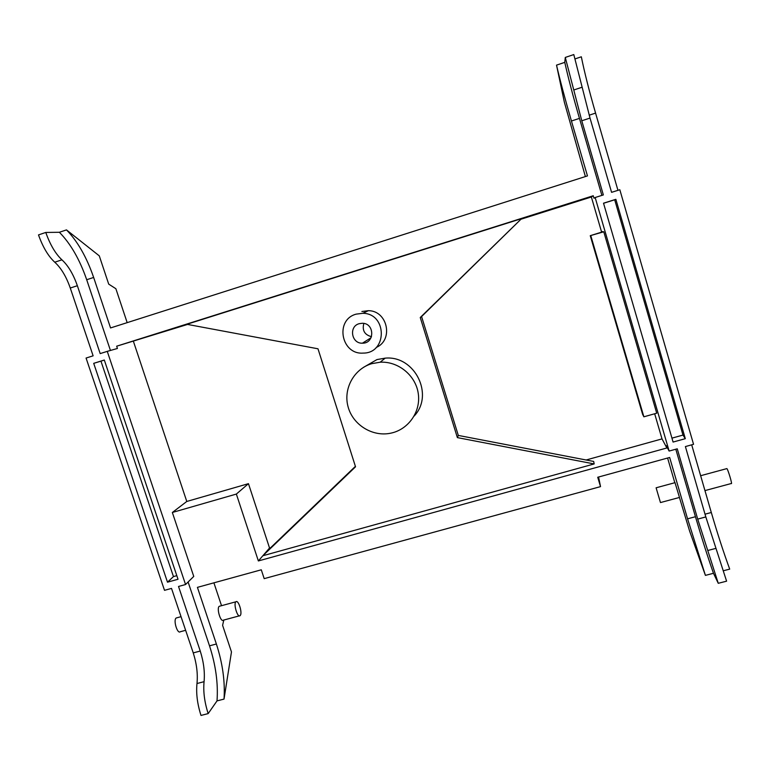 <?xml version="1.0" encoding="UTF-8"?>
<svg xmlns="http://www.w3.org/2000/svg" width="770" height="770" viewBox="0 0 770 770"><rect width="100%" height="100%" fill="white"/><g stroke="black" fill="none" stroke-linecap="round" stroke-linejoin="round"><path stroke-width="1.16" d="M679.429 497.468L689.602 531.05L705.407 575.373L687.562 518.816L669.65 457.467L597.732 477.256L600.523 486.621L264.187 578.645L261.28 569.8L197.418 587.366L216.38 643.999L209.517 645.828C215.764 665.097 218.266 683.452 217.015 700.893L208.169 713.597L200.999 715.436C197.332 703.992 195.994 693.356 196.985 683.529C197.938 674.048 196.697 663.836 193.251 652.902L171.508 588.405L164.51 590.33L86.067 358.05L93.122 355.827L70.272 288.028C66.239 276.526 61.061 267.912 54.747 262.204C48.24 256.179 42.831 247.074 38.5 234.908L45.777 232.453C50.098 244.648 55.479 253.763 61.918 259.827L54.747 262.204M421.585 316.557L521.319 218.882L420.256 317.519L457.37 437.61L458.304 435.425L421.585 316.557L420.256 317.519M457.37 437.61L594.161 463.935L593.68 461.442L458.304 435.425M355.403 466.351L265.698 552.456L269.538 548.009L270.655 547.701M359.176 323.689L362.314 323.265C374.769 323.131 374.875 343.545 362.449 343.179C351.486 343.834 348.541 326.432 359.176 323.689M363.835 323.429C362.016 330.378 364.566 334.796 371.486 336.692M371.737 363.671C353.863 368.936 343.054 388.889 348.098 406.839C352.901 424.857 372.372 436.994 390.515 433.231C408.244 429.775 420.959 411.834 418.293 393.701C415.829 375.539 398.408 361.159 380.178 362.208L371.737 363.671M363.43 367.396L376.982 359.571L385.173 358.146C414.732 355.249 434.434 394.866 414.154 416.05M356.173 314.131C334.681 319.733 341.052 354.845 363.132 353.093C387.454 353.411 387.329 313.486 362.853 313.294L356.173 314.131M361.9 311.503L368.387 310.676C387.637 310.656 393.807 340.08 376.203 347.463M594.161 463.935L262.849 555.747L355.538 466.793L317.981 348.791L186.831 324.295L521.03 218.805M586.134 459.988L662.007 438.89L666.878 447.976L258.364 560.945L265.698 552.456M598.579 477.015L600.523 486.621M258.364 560.945L236.361 494.071L172.345 512.483L186.783 501.463L248.46 483.666L269.538 548.009M236.361 494.071L248.46 483.666M187.572 324.43L116.665 346.192L593.256 195.744L591.36 197.005L520.982 219.219M585.393 176.561L564.343 102.141L556.527 65.132C560.021 80.224 564.997 98.849 571.436 121.005L587.462 175.906L110.553 327.943L93.651 277.45C86.635 257.132 77.587 241.28 66.48 229.893L59.377 232.28L45.777 232.453M127.175 322.64L115.866 288.712L108.705 284.12L99.272 255.842L66.48 229.893M223.801 620.043L222.597 625.346L231.472 651.93L224.022 699.093C225.177 681.662 222.626 663.297 216.38 643.999M239.364 615.856L223.358 620.158C220.692 622.699 216.36 608.156 219.238 606.308L219.97 606.115M221.529 605.692L213.906 582.832M93.709 363.344L104.306 360.023L178.024 579.261L167.494 582.178L93.709 363.344L104.325 360.1M167.494 582.178L173.462 576.586L100.957 361.159M176.811 575.662L173.462 576.586M185.637 630.303L180.315 631.737C177.341 634.355 173.029 619.908 176.215 617.983L177.013 617.761M240.259 615.471C242.637 612.92 238.363 599.368 235.938 601.784C233.185 603.603 237.526 618.175 240.067 615.663L240.259 615.471M186.783 501.463L133.47 341.505M172.345 512.483L193.751 576.412L185.551 584.526L107.271 351.361L117.425 348.473L116.665 346.192M107.271 351.361L100.187 353.594L77.356 285.708C73.323 274.197 68.174 265.563 61.918 259.827M59.377 232.28C70.58 243.618 79.685 259.432 86.702 279.731L110.437 350.466M208.169 713.597C204.493 702.144 203.126 691.508 204.069 681.681C204.964 672.21 203.694 661.998 200.248 651.045L193.251 652.902M188.101 582.005L209.517 645.828M200.248 651.045L178.524 586.471L185.551 584.526M224.022 699.093L217.015 700.893M666.878 447.976L666.185 445.599L669.13 451.056L595.152 197.515L593.978 198.217L593.256 195.744M603.025 231.712L590.253 235.678L642.604 414.289L643.874 416.811L656.723 413.192L603.776 231.789L601.447 231.549L591.36 197.005M662.007 438.89L654.673 413.769M673.086 442.057L603.526 203.193L615.856 199.315L685.31 438.679L673.086 442.057M685.31 438.679L682.98 435.079L671.95 438.14M615.856 199.315L614.681 199.776L682.98 435.079M603.545 203.28L614.681 199.776M603.776 231.789L590.253 235.678M643.874 416.811L590.831 235.803M674.809 482.723L667.6 458.034M675.001 482.665L679.477 497.449L660.535 502.55M660.419 502.425L656.107 487.795L660.419 502.425M726.688 468.651L726.88 468.593C728.025 469.431 732.665 485.119 731.298 483.512L704.954 490.596M575.046 58.905L581.331 56.797C584.411 72.082 589.166 90.85 595.576 113.103L617.954 190.325M595.152 197.515L603.353 194.926L581.774 120.775L573.775 89.994L582.149 87.212L590.022 118.08L611.582 192.336L619.831 189.738L693.549 444.319L685.396 446.571L705.821 516.94L726.601 581.177L718.256 583.304L713.482 573.294C707.563 556.421 701.557 537.566 695.454 516.718L675.8 449.218M691.691 444.829L711.307 512.512C717.399 533.398 723.531 552.273 729.7 569.126L723.463 570.734M601.89 195.388L579.463 118.378C573.034 96.183 568.135 77.51 564.776 62.36L565.286 57.442L573.775 89.994M565.286 57.442L573.804 54.564L582.149 87.212M556.527 65.132L564.776 62.36M705.821 516.94L697.707 519.096L718.256 583.304M697.707 519.096L677.254 448.814L669.13 451.056M705.407 575.373L713.482 573.294M77.356 285.708L70.272 288.028M93.651 277.45L86.702 279.731M204.069 681.681L196.985 683.529M581.774 120.775L590.022 118.08M571.436 121.005L579.463 118.378M589.194 115.192L595.576 113.103M707.765 550.492L715.994 548.356M705.022 514.177L711.307 512.512M687.562 518.816L695.454 516.718M371.044 337.741L362.449 343.179M380.178 362.208L385.173 358.146M362.853 313.294L368.387 310.676M235.938 601.784L219.238 606.308M181.037 616.674L176.215 617.983M726.88 468.593L700.642 475.716M675.097 482.646L656.107 487.795"/></g></svg>
